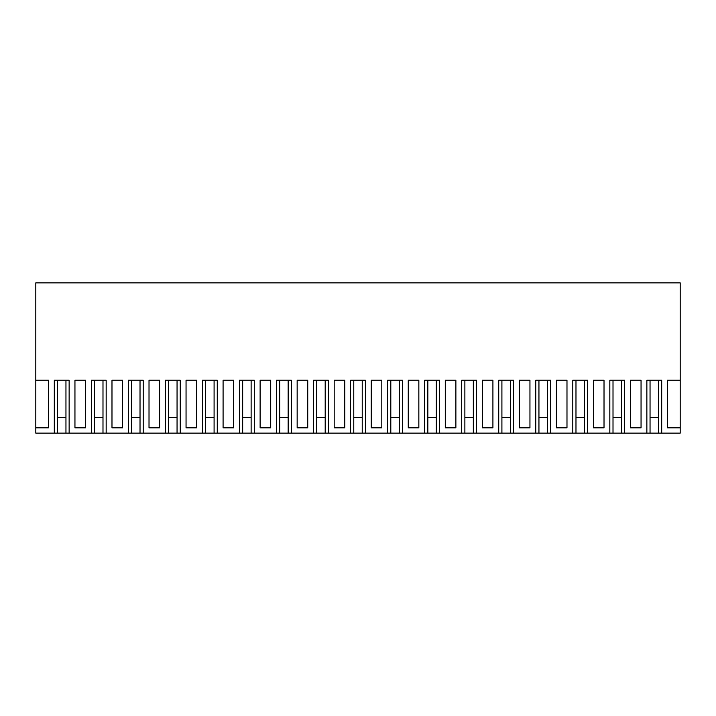 <?xml version="1.0" encoding="UTF-8"?>
<svg xmlns="http://www.w3.org/2000/svg" width="716" height="716" viewBox="0 0 716 716"><rect width="100%" height="100%" fill="white"/><g stroke="black" fill="none" stroke-linecap="round" stroke-linejoin="round"><path stroke-width="1.07" d="M680.2 380.223L667.5 380.223L667.5 427.837L680.2 427.837L680.2 282.874L35.8 282.874L35.8 433.126L57.495 433.126L57.495 380.223M680.2 427.837L680.2 433.126L650.047 433.126L650.047 380.223M54.309 433.126L54.309 380.223L69.139 380.223L69.139 433.126L91.344 433.126L91.344 380.223L106.174 380.223L106.174 433.126L128.379 433.126L128.379 380.223L143.209 380.223L143.209 433.126L165.414 433.126L165.414 380.223L180.235 380.223L180.235 433.126L202.449 433.126L202.449 380.223L217.27 380.223L217.27 433.126L239.484 433.126L239.484 380.223L254.305 380.223L254.305 433.126L276.519 433.126L276.519 380.223L291.34 380.223L291.34 433.126L313.554 433.126L313.554 380.223L328.375 380.223L328.375 433.126L350.589 433.126L350.589 380.223L365.411 380.223L365.411 433.126L387.625 433.126L387.625 380.223L402.446 380.223L402.446 433.126L424.66 433.126L424.66 380.223L439.481 380.223L439.481 433.126L461.695 433.126L461.695 380.223L476.516 380.223L476.516 433.126L498.73 433.126L498.73 380.223L513.551 380.223L513.551 433.126L535.765 433.126L535.765 380.223L550.586 380.223L550.586 433.126L572.791 433.126L572.791 380.223L587.621 380.223L587.621 433.126L609.826 433.126L609.826 380.223L624.656 380.223L624.656 433.126L613.012 433.126L613.012 380.223M587.621 433.126L575.977 433.126L575.977 380.223M550.586 433.126L538.942 433.126L538.942 380.223M513.551 433.126L501.907 433.126L501.907 380.223M476.516 433.126L464.872 433.126L464.872 380.223M439.481 433.126L427.837 433.126L427.837 380.223M402.446 433.126L390.802 433.126L390.802 380.223M365.411 433.126L353.767 433.126L353.767 380.223M328.375 433.126L316.732 433.126L316.732 380.223M291.34 433.126L279.696 433.126L279.696 380.223M254.305 433.126L242.661 433.126L242.661 380.223M217.27 433.126L205.626 433.126L205.626 380.223M180.235 433.126L168.591 433.126L168.591 380.223M143.209 433.126L131.565 433.126L131.565 380.223M106.174 433.126L94.53 433.126L94.53 380.223M69.139 433.126L57.495 433.126M35.8 380.223L48.5 380.223L48.5 427.837L35.8 427.837M624.656 433.126L646.861 433.126L646.861 380.223L661.691 380.223L661.691 433.126M74.947 427.837L74.947 380.223L85.535 380.223L85.535 427.837L74.947 427.837M445.298 380.223L450.588 380.223L445.298 380.223L445.298 427.837L455.877 427.837L455.877 380.223L450.588 380.223L455.877 380.223M149.018 380.223L159.605 380.223L159.605 427.837L149.018 427.837L149.018 380.223L159.605 380.223M297.158 380.223L302.447 380.223L297.158 380.223L297.158 427.837L307.737 427.837L307.737 380.223L302.447 380.223L307.737 380.223M186.053 380.223L196.631 380.223L196.631 427.837L186.053 427.837L186.053 380.223L196.631 380.223M334.193 380.223L344.772 380.223L344.772 427.837L334.193 427.837L334.193 380.223L344.772 380.223M223.088 380.223L233.667 380.223L233.667 427.837L223.088 427.837L223.088 380.223L233.667 380.223M260.123 380.223L265.412 380.223L260.123 380.223L260.123 427.837L270.702 427.837L270.702 380.223L265.412 380.223L270.702 380.223M482.333 380.223L492.912 380.223L492.912 427.837L482.333 427.837L482.333 380.223L492.912 380.223M371.228 380.223L381.807 380.223L381.807 427.837L371.228 427.837L371.228 380.223L381.807 380.223M408.263 380.223L413.553 380.223L408.263 380.223L408.263 427.837L418.842 427.837L418.842 380.223L413.553 380.223L418.842 380.223M593.43 427.837L593.43 380.223L604.018 380.223L604.018 427.837L593.43 427.837M556.395 380.223L566.982 380.223L566.982 427.837L556.395 427.837L556.395 380.223L566.982 380.223M630.465 380.223L641.053 380.223L641.053 427.837L630.465 427.837L630.465 380.223L641.053 380.223M111.982 380.223L117.272 380.223L111.982 380.223L111.982 427.837L122.57 427.837L122.57 380.223L117.272 380.223L122.57 380.223M519.368 380.223L529.947 380.223L529.947 427.837L519.368 427.837L519.368 380.223L529.947 380.223M658.505 433.126L658.505 380.223L658.505 417.464L650.047 417.464M91.344 433.126L94.53 433.126M128.379 433.126L131.565 433.126M165.414 433.126L168.591 433.126M202.449 433.126L205.626 433.126M239.484 433.126L242.661 433.126M276.519 433.126L279.696 433.126M313.554 433.126L316.732 433.126M350.589 433.126L353.767 433.126M387.625 433.126L390.802 433.126M424.66 433.126L427.837 433.126M461.695 433.126L464.872 433.126M498.73 433.126L501.907 433.126M535.765 433.126L538.942 433.126M572.791 433.126L575.977 433.126M609.826 433.126L613.012 433.126M646.861 433.126L650.047 433.126M74.947 380.223L85.535 380.223M593.43 380.223L604.018 380.223M65.953 433.126L65.953 380.223L65.953 417.464L57.495 417.464M102.988 433.126L102.988 380.223L102.988 417.464L94.53 417.464M140.023 433.126L140.023 380.223L140.023 417.464L131.565 417.464M177.058 433.126L177.058 380.223L177.058 417.464L168.591 417.464M214.093 433.126L214.093 380.223L214.093 417.464L205.626 417.464M251.128 433.126L251.128 380.223L251.128 417.464L242.661 417.464M288.163 433.126L288.163 380.223L288.163 417.464L279.696 417.464M325.198 433.126L325.198 380.223L325.198 417.464L316.732 417.464M362.233 433.126L362.233 380.223L362.233 417.464L353.767 417.464M399.268 433.126L399.268 380.223L399.268 417.464L390.802 417.464M436.304 433.126L436.304 380.223L436.304 417.464L427.837 417.464M473.339 433.126L473.339 380.223L473.339 417.464L464.872 417.464M510.374 433.126L510.374 380.223L510.374 417.464L501.907 417.464M547.409 433.126L547.409 380.223L547.409 417.464L538.942 417.464M584.435 433.126L584.435 380.223L584.435 417.464L575.977 417.464M621.47 433.126L621.47 380.223L621.47 417.464L613.012 417.464"/></g></svg>
